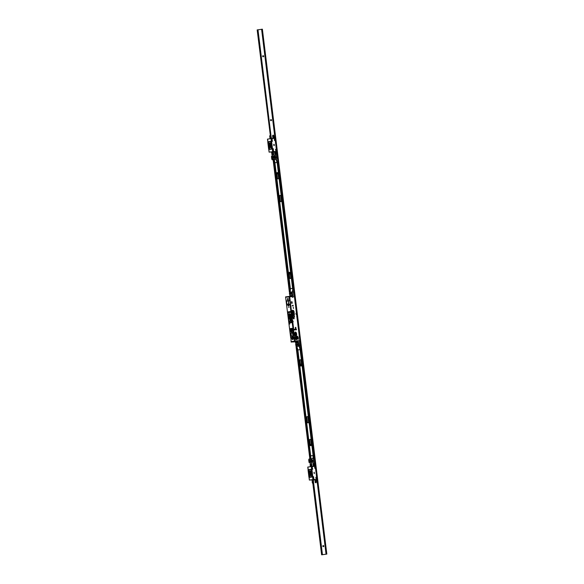 <?xml version="1.0" encoding="UTF-8"?>
<svg xmlns="http://www.w3.org/2000/svg" width="584" height="584" viewBox="0 0 584 584"><rect width="100%" height="100%" fill="white"/><g stroke="black" fill="none" stroke-linecap="round" stroke-linejoin="round"><path stroke-width="0.88" d="M312.396 469.237L311.454 469.222M311.571 469.536L311.944 469.259L312.739 476.566L313.63 476.748L312.44 476.61L311.871 469.492M316.864 479.347L315.061 479.449L315.426 482.34L315.915 482.771A0.92 0.431 81.9 0 0 315.929 482.771A0.92 0.431 81.9 0 0 316.229 481.836L316.178 481.377A0.92 0.431 -98.1 0 1 316.477 480.442L316.521 479.369M309.549 469.58L308.885 469.587M311.644 469.302L312.703 469.215L311.995 466.514L312.316 469.127L308.885 469.609M307.761 467.061L308.111 469.689L307.761 467.061L311.995 466.499L311.542 462.696L310.812 462.024M312.316 469.127L311.462 469.251M311.564 469.478L311.002 469.507L311.119 470.879L310.316 470.989L310.841 474.405M311.002 469.507L309.973 469.419L311.608 469.332M312.257 475.128A4.139 1.934 -98.1 0 1 311.761 471.076M312.367 476.011A4.139 1.934 -98.1 0 1 311.622 474.12A4.139 1.934 -98.1 0 1 311.389 472.193A4.139 1.934 -98.1 0 1 311.469 471.054A4.139 1.934 -98.1 0 1 311.659 470.244M312.491 476.778L311.834 476.697L311.622 474.12M310.965 469.624L308.987 469.791L309.374 472.478A4.139 1.934 81.9 0 0 309.608 474.405L309.768 475.712M309.184 471.157A4.139 1.934 81.9 0 0 309.732 475.719M310.98 475.544L310.418 470.989L309.9 470.974L310.484 475.683L311.681 475.442M309.914 471.047L309.104 471.164M311.119 470.879L311.389 472.193M310.418 470.989L311.228 470.872M310.469 475.617L309.666 475.726L309.819 476.982L311.834 476.697M310.9 477.179L309.819 476.982L310.856 477.07M309.374 472.478L309.608 474.405M309.213 471.157L310.016 471.04M310.659 472.938L310.761 473.763M309.381 480.063L309.038 477.449L312.893 476.902L313.586 479.508L312.564 479.632L316.864 479.325M312.257 466.485L315.265 466.317M274.611 152.074A1.153 1.015 86.8 0 1 274.093 151.752L273.378 151.833L273.874 155.913L273.312 156.592M276.597 151.395L276.758 155.505L276.144 155.767L276.276 156.877M313.469 459.783L313.338 455.527L300.329 349.553L299.315 346.129M276.254 159.344L277.349 162.381L292.825 288.438L292.657 291.869M269.114 152.117L268.888 149.475L269.093 152.125L271.669 151.986M269.209 152.103L276.597 151.38M272.166 151.701L273.392 151.584L272.166 151.701M275.327 151.57L275.706 151.526M274.093 151.752L274.173 151.738A1.037 0.912 -93.2 0 0 274.597 151.971M275.911 154.453L275.4 151.497M275.071 155.826L274.495 151.548L276.261 151.431M272.188 156.235L271.567 151.964L273.378 151.833M273.027 154.862L272.516 151.906M269.282 141.635L268.603 141.788M269.837 149.3L268.647 149.168L267.779 142.087L268.151 141.81L268.947 149.124L269.844 149.343M267.852 141.854L268.888 141.605M268.888 149.475L272.998 148.935L273.319 151.563M271.297 141.525L268.684 141.963L268.947 143.211A4.139 1.934 81.9 0 0 269.465 147.774M269.107 144.533A4.139 1.934 81.9 0 0 269.341 146.453L268.947 143.211L270.852 142.934L270.699 141.678L269.662 141.591L271.341 141.379M270.633 149.234L269.553 149.037L272.224 148.832M272.1 148.066A4.139 1.934 -98.1 0 1 271.713 147.285A4.139 1.934 -98.1 0 1 271.356 146.168A4.139 1.934 -98.1 0 1 271.122 144.241A4.139 1.934 -98.1 0 1 271.392 142.299M271.567 148.752L271.356 146.168M271.991 147.183A4.139 1.934 -98.1 0 1 271.494 143.131M270.633 147.606L270.304 144.255M270.589 149.117L269.553 149.037L269.399 147.781L271.414 147.496M270.713 147.591L270.049 143.043M269.501 147.767L269.341 146.453M270.202 147.664L269.75 143.095M268.837 143.219L269.647 143.102M271.122 144.241L270.961 142.927L270.151 143.036M270.385 144.89L270.487 145.723M271.034 137.269L257.843 29.828L257.172 29.901L270.348 135.546A0.92 0.431 81.9 0 1 270.888 136.43L270.947 136.89A0.92 0.431 -98.1 0 0 271.487 137.78L272.049 141.175L268.618 141.642M272.049 141.175L270.896 141.321L272.129 141.292M273.334 159.753L272.195 159.819L271.786 159.155L271.465 156.527L272.451 156.22L271.925 151.913M273.057 151.855L273.173 154.913L272.516 151.884M273.619 159.118L273.589 159.717L272.458 159.782L271.545 156.293M272.75 157.483L272.451 157.14L272.261 157.724L272.611 158.279L272.801 157.957M274.385 156.439L272.83 156.658L272.932 157.461M272.991 157.95L273.144 159.169L274.714 158.95L273.144 159.169M270.042 138.751L269.713 136.065L270.115 135.561M272.465 158.227L272.327 157.235M270.304 138.715L269.859 135.59M270.363 136.116L270.801 137.933L270.363 136.116M271.363 141.233L271.042 138.612L274.998 138.371M271.042 138.612L267.494 139.116L267.844 141.737M273.042 149.292L273.414 149.256L273.071 148.957M271.604 141.547L272.472 148.621L273.363 148.803M271.304 141.591L272.173 148.665L273.057 148.847M273.589 151.548L273.305 149.263M272.378 140.817L272.005 140.861L272.436 141.27L271.377 141.357M272.268 140.824L271.991 138.539M273.699 144.993L274.13 145.672L274.356 144.956L273.933 144.277L273.699 144.993L274.122 145.657L274.349 144.971L273.933 144.292L273.706 144.978M276.152 149.913L275.743 150.533L275.575 149.373L276.152 149.913M274.684 140.54L274.502 139.24L274.903 139.868L274.509 140.488L274.341 139.328L274.918 139.868L274.495 140.481M326.317 554.158L321.616 554.8L326.317 554.158M261.603 29.302L257.843 29.828M271.078 120.72A0.577 0.511 -93.2 0 1 270.553 120.216A0.577 0.511 86.8 0 1 271.538 120.07A0.577 0.511 86.8 0 1 270.531 120.216A0.577 0.511 86.8 0 1 271.012 119.567M263.231 56.816A0.577 0.511 -93.2 0 1 262.705 56.312A0.577 0.511 86.8 0 1 263.691 56.174A0.577 0.511 86.8 0 1 262.683 56.312A0.577 0.511 86.8 0 1 263.165 55.67M310.104 477.252L308.914 477.113L308.045 470.04L308.418 469.762L309.213 477.07L310.111 477.289M309.155 477.427L309.359 480.07L311.936 479.931M312.82 483.194L312.287 482.786L312.141 479.865L313.031 483.18A0.92 0.431 81.9 0 0 313.046 483.18A0.92 0.431 81.9 0 0 313.353 482.245L313.294 481.785A0.92 0.431 -98.1 0 1 313.593 480.851L313.644 479.785L314.528 479.668A0.92 0.81 -93.2 0 0 314.849 479.814M308.118 469.806L309.155 469.551M310.505 459.499L310.33 458.973L309.192 459.039L308.965 459.739L309.286 462.367L310.067 462.55L310.571 466.66M311.688 466.514L311.418 464.316L311.425 466.543M311.155 466.579L310.885 464.346L311.068 463.762L311.418 464.316M310.053 461.178L309.856 461.645L309.505 461.09L309.943 460.71M310.33 462.075L311.885 461.856L310.33 462.075L310.221 461.17M310.162 460.681L310.024 459.564L311.579 459.345M310.067 462.55L310.308 466.696M313.659 479.53L312.433 479.654L313.659 479.53M314.827 479.625L314.44 479.683A1.037 0.912 86.8 0 0 314.864 479.917M310.016 479.997L310.724 479.917L310.024 480.033M309.359 480.07L309.038 477.449M309.476 480.048L313.586 479.508M312.192 479.865L313.644 479.785M315.696 482.786L315.163 482.377L315.061 479.449M313.856 479.493L313.63 476.748M314.769 467.185L314.951 468.485L314.601 467.295M316.418 477.858L316.01 478.478L315.842 477.318L316.418 477.858M313.966 472.938L314.396 473.617L314.199 472.222L313.966 472.938M314.922 466.339L314.426 462.287L313.754 462.097L313.608 460.937M313.214 458.564L312.068 458.63L311.841 459.331L312.17 461.959L312.951 462.141L313.207 466.434A0.92 0.81 -93.2 0 0 313.192 466.434M312.951 462.141L313.469 466.419M313.827 463.44L314.338 466.368M311.841 459.331L311.812 458.666M311.586 459.367L311.907 461.995L312.688 462.178M312.455 460.185L312.601 461.178M314.601 466.353L313.951 463.353L314.061 466.382M312.929 460.652L312.739 461.236L312.579 460.097L312.929 460.652M315.791 482.201L315.564 480.376L315.791 482.201M313.133 460.98L313.331 459.791L313.133 460.98L313.688 460.922L313.331 459.791M311.703 460.353L310.651 460.499L311.703 460.367M311.776 460.944L309.834 461.185L311.783 460.988M309.834 461.185L309.783 460.732L311.717 460.491M311.411 460.966L311.352 460.506M296.854 346.414L297.906 349.962L311.06 459.075M312.966 458.579L313.119 455.462L300.125 349.648L299.081 346.144M311.046 459.418L310.746 458.936M310.9 455.776L313.338 455.527M297.906 349.962L300.329 349.553M299.643 360.343A0.803 0.708 86.8 0 1 300.957 360.16L301.599 365.431A0.803 0.708 86.8 0 1 300.293 365.613L299.862 360.335A0.803 0.708 86.8 0 1 300.402 359.744M308.578 422.254A0.803 0.708 86.8 0 1 307.272 422.444L306.622 417.173A0.803 0.708 86.8 0 1 307.929 416.983L308.578 422.254M309.425 439.993A0.803 0.708 86.8 0 1 310.732 439.803L311.382 445.081A0.803 0.708 86.8 0 1 310.067 445.264L309.637 439.978A0.803 0.708 86.8 0 1 310.177 439.394M296.898 345.429A0.694 0.613 -93.2 0 1 296.497 345.071L295.716 345.122L295.665 344.662L297.606 344.436L297.475 344.918A0.694 0.613 -93.2 0 1 297.176 345.378L296.928 345.692M296.971 344.48L297.03 344.94L297.665 344.888M295.716 345.122L297.03 344.94M297.293 344.451L297.351 344.91M301.059 366.015A0.803 0.708 86.8 0 1 300.504 365.606L299.862 360.335M301.534 364.891A0.577 0.511 86.8 0 1 300.556 364.752A0.577 0.511 86.8 0 1 301.468 364.343M301.103 365.248A0.577 0.511 -93.2 0 1 300.577 364.744A0.577 0.511 86.8 0 1 301.037 364.102M326.777 554.099L262.384 29.2L262.004 29.215L261.603 29.273L326.054 554.172M262.004 29.215L326.456 554.114M257.573 29.842L270.56 135.641M272.56 151.935L272.896 154.658M273.524 159.731L289.788 292.219M290.204 295.599L290.292 296.322M295.876 341.808L296.037 343.093M296.446 346.473L310.265 458.98M310.885 464.039L311.199 466.572M313.221 483.063L322.025 554.742M273.115 159.768L289.409 292.445M289.781 295.482L289.883 296.344M295.467 341.83L295.65 343.282M296.03 346.378L309.856 459.002M312.827 483.209L321.616 554.8M323.383 546.682A0.577 0.511 -93.2 0 1 322.857 546.179A0.577 0.511 86.8 0 1 323.843 546.04A0.577 0.511 86.8 0 1 322.835 546.179A0.577 0.511 86.8 0 1 323.317 545.536M311.345 445.198A0.577 0.511 86.8 0 1 310.943 445.468A0.577 0.511 -93.2 0 1 310.425 444.964A0.577 0.511 86.8 0 1 311.316 444.563M310.943 445.468A0.577 0.511 86.8 0 1 310.878 444.322M310.841 445.665A0.803 0.708 86.8 0 1 310.286 445.249L309.637 439.978M290.328 273.626A0.577 0.511 86.8 0 1 289.883 273.991A0.577 0.511 -93.2 0 1 289.372 273.487A0.577 0.511 86.8 0 1 289.832 272.837M289.883 273.991A0.577 0.511 86.8 0 1 289.825 272.837A0.577 0.511 86.8 0 1 290.263 273.078M290.328 278.575A0.745 0.664 86.8 0 1 289.744 277.926L289.124 272.889A0.803 0.708 86.8 0 1 289.664 272.305M290.832 277.75A0.745 0.664 86.8 0 1 289.525 277.933L288.905 272.903A0.803 0.708 86.8 0 1 290.219 272.721L290.832 277.75M275.882 159.366L277.144 162.476L292.599 288.372L290.387 288.686L290.219 292.161L273.867 159.089M277.349 162.381L274.925 162.79L290.387 288.686M278.619 178.259A0.803 0.708 86.8 0 1 277.312 178.441L276.663 173.171A0.803 0.708 86.8 0 1 277.969 172.988L278.619 178.259M281.422 201.078A0.803 0.708 86.8 0 1 280.116 201.268L279.466 195.99A0.803 0.708 86.8 0 1 280.773 195.808L281.422 201.078M292.825 288.438L292.431 291.883M274.283 159.505L274.925 162.79M274.005 159.688L274.151 159.045M273.502 157.921L274.575 157.943M276.473 159.308L275.079 159.41L274.349 156.118L274.684 155.848L275.341 159.374L276.473 159.308L276.422 158.03M275.349 157.819L275.21 156.826M274.422 155.884L275.334 155.811L274.808 151.504M272.925 138.488A0.92 0.81 -93.2 0 1 272.94 138.481L272.597 135.656L273.232 135.138A0.92 0.431 81.9 0 1 273.772 136.021L273.83 136.481A0.92 0.431 -98.1 0 0 274.37 137.371L274.655 138.393M273.202 138.474L273.005 135.145M275.933 151.438L276.049 154.512L275.4 151.475M275.677 157.286L275.327 156.731L275.487 157.87L275.677 157.286M273.246 135.707L273.684 137.525L273.246 135.707M275.801 156.935L275.94 158.074L276.495 158.016L276.356 156.877L275.801 156.935M276.495 158.016L275.94 158.074M276.283 158.03L276.137 156.884M274.122 157.293L274.181 157.746L272.604 157.972L272.553 157.512L274.487 157.271M274.181 157.746L274.546 157.724M272.604 157.972L273.852 158.045M290.482 294.402L290.642 294.387A0.694 0.613 -93.2 0 1 290.241 294.029L290.058 294.037A0.694 0.613 -93.2 0 0 290.482 294.402L290.92 294.336A0.694 0.613 -93.2 0 0 291.219 293.876L290.058 294.037M291.401 293.847L290.708 293.438L289.394 293.628L289.452 294.081M291.087 293.869L291.029 293.409M290.759 293.898L290.708 293.438M278.079 178.843A0.803 0.708 86.8 0 1 277.524 178.434L277.312 178.441M277.524 178.434L276.874 173.163A0.803 0.708 86.8 0 1 277.415 172.572M278.042 173.528A0.577 0.511 86.8 0 1 277.057 173.39A0.577 0.511 86.8 0 1 277.962 172.974M277.604 173.893A0.577 0.511 -93.2 0 1 277.079 173.39A0.577 0.511 86.8 0 1 277.546 172.747M280.882 201.662A0.803 0.708 86.8 0 1 280.327 201.254L280.116 201.268M280.327 201.254L279.678 195.983A0.803 0.708 86.8 0 1 280.218 195.399M289.598 294.081L289.978 295.621L292.066 295.322A0.423 0.372 -93.2 0 0 292.307 295.701M291.766 295.38A0.423 0.372 -93.2 0 0 292.467 295.519M291.628 295.402A0.577 0.511 -93.2 0 0 292.036 295.884M292.482 295.84A0.577 0.511 -93.2 0 0 292.504 295.832L292.438 295.292L290.138 295.613M291.08 296.278L291.007 295.701A1.475 1.299 -93.2 0 1 290.993 295.489M287.27 297.11L289.409 296.811M295.285 332.223L295.358 332.822M295.438 333.508L295.497 333.938M295.548 334.391L295.613 334.895M295.811 337.661L295.475 334.917L296.197 334.814M296.424 339.333L296.205 339.698M296.3 343.056L296.146 341.793L296.628 341.713L296.76 342.531A1.475 1.299 -93.2 0 0 296.876 342.969M294.548 341.246L291.365 341.574L294.548 341.246L291.124 342.078L292.942 341.932M294.701 337.567L293.277 337.756L293.38 338.618A0.803 0.708 86.8 0 1 291.971 338.822L291.869 337.953L290.942 338.085L289.781 328.683L293.562 328.164L293.102 328.675L294.059 336.45L294.723 337.567L295.146 341.063L291.365 341.574M291.204 311.433L292.927 322.988L292.212 323.069L292.146 322.543L289.686 322.894L289.832 324.032L289.226 324.12L287.722 311.907L291.182 311.433L291.255 311.871M286.364 300.84L290.146 300.322L290.671 304.592L288.825 304.833L288.956 305.928L288.313 306.023L288.182 304.928L286.89 305.111L286.364 300.84L289.569 300.424M294.445 296.752L292.686 296.847L292.745 297.307L292.328 296.592L285.919 297.19M290.387 330.464L290.292 329.712M291.964 337.946L291.737 336.15A2 0.934 -98.1 0 1 291.197 334.61L291.19 334.581A2 0.934 -98.1 0 1 291.204 333.5L291.416 332.88A2 0.934 -98.1 0 1 291.847 332.544A2 0.934 -98.1 0 1 292.423 332.829L292.781 333.413A2 0.934 -98.1 0 1 293.058 334.471L293.066 334.508A2 0.934 -98.1 0 1 292.898 336.085L293.256 338.99A1.241 0.577 -98.1 0 1 293.27 339.173M292.285 332.019L292.912 331.843L292.307 332.216M293.81 337.676L293.956 336.72L294.343 337.603M295.27 333.537L294.847 333.223L295.168 332.851M289.737 322.689L289.503 322.726A0.803 0.372 -98.1 0 1 289.503 322.726A0.803 0.372 -98.1 0 1 289.489 322.726A0.803 0.372 -98.1 0 1 289.014 321.966A0.803 0.372 -98.1 0 1 289.277 321.127A0.803 0.372 -98.1 0 1 289.292 321.127M289.569 316.127L288.773 316.243L288.81 318.171L288.306 314.769L289.109 314.659A0.694 0.613 86.8 0 1 289.613 313.659A0.694 0.613 86.8 0 1 290.248 314.499L291.343 314.338M295.146 303.162L295.285 303.6M295.168 303.147L294.81 299.716M299.337 337.282L299.475 337.713M299.358 337.26L299.008 333.953M296.76 316.287L296.84 316.74M296.833 316.725L297.263 319.689M294.584 341.589L294.84 341.567A0.416 0.365 -93.2 0 0 295.154 341.107L299.826 340.567L299.439 340.618L299.796 346.078L296.358 346.48M294.358 336.406L293.409 328.631M292.905 322.988L293.562 328.164M292.051 301.928L292.19 303.096A0.861 0.402 -98.1 0 1 291.949 303.381A0.861 0.402 -98.1 0 1 291.599 303.125L291.46 301.964A0.861 0.402 -98.1 0 1 291.701 301.673A0.861 0.402 -98.1 0 1 292.051 301.928L291.891 303.132A0.861 0.402 -98.1 0 1 291.788 303.337M293.183 321.755L292.818 321.828L292.898 321.025M296.329 329.069L296.424 329.821L293.891 329.96L293.803 329.208L296.329 329.069L296.117 329.836M295.803 327.383L295.906 328.23L295.424 328.259L295.322 327.412L295.803 327.383L295.599 328.244M293.073 305.213L293.19 306.125L292.912 305.235M293.358 307.498L293.467 308.41L293.197 307.52M292.409 305.527L292.153 305.936M294.197 316.411L294.351 315.944L294.482 316.856L294.197 316.411M294.774 332.989L294.978 332.376A2 0.934 -98.1 0 1 295.409 332.041A2 0.934 -98.1 0 1 295.993 332.325L296.344 332.902A2 0.934 -98.1 0 1 296.628 333.968L296.628 334.004A2 0.934 -98.1 0 1 296.468 335.581L296.825 338.486A1.241 0.577 -98.1 0 1 296.84 338.866L296.65 339.589A1.241 0.577 -98.1 0 1 296.416 339.749A1.241 0.577 -98.1 0 1 295.665 338.552L295.307 335.647A2 0.934 -98.1 0 1 294.759 334.106L294.759 334.07A2 0.934 -98.1 0 1 294.774 332.989M298.519 339.092L297.665 339.136L297.519 336.216L298.519 339.092M292.839 316.316L293.08 318.251L292.839 316.316A0.46 0.409 86.8 0 1 292.737 316.689L292.679 316.762M296.081 313.374L296.227 314.55L295.906 313.404M293.292 310.703L293.044 310.265L293.27 310.703L293.088 310.308L292.285 310.849L293.774 314.374L293.292 310.703L293.044 310.265L292.234 310.549A2.818 1.314 81.9 0 0 291.81 311.652A2.818 1.314 -98.1 0 0 292.153 314.513A2.818 1.314 -98.1 0 0 293.511 315.813A2.818 1.314 -98.1 0 0 294.387 314.579L294.226 314.557A2.701 1.263 -98.1 0 1 292.715 315.448M293.132 310.491L293.161 310.323A2.818 1.314 -98.1 0 1 293.993 311.352L294.387 314.579M293.044 310.265L292.234 310.549A2.818 1.314 -98.1 0 1 292.715 310.235A2.818 1.314 -98.1 0 1 292.723 310.235M293.256 317.959A0.978 0.453 -98.1 0 1 293.84 317.076A0.978 0.453 -98.1 0 1 293.854 317.097L293.321 317.952L294.095 318.674A0.978 0.453 -98.1 0 1 294.073 318.718A0.978 0.453 -98.1 0 1 293.606 318.798A0.978 0.453 -98.1 0 1 293.256 317.959M292.263 315.141L292.569 317.652L292.073 315.156M292.328 296.592A0.416 0.365 -93.2 0 0 291.92 296.234L289.35 296.38A0.416 0.365 -93.2 0 0 289.292 296.38L289.299 296.73M289.255 296.387L285.576 296.891L290.73 338.07M289.781 328.683L293.54 328.164M287.722 311.907L291.482 311.396L290.649 304.592M292.146 322.543L292.986 328.23M290.401 304.147L290.365 304.622M292.657 322.543L291.044 311.9A3.453 1.613 -98.1 0 1 291.095 311.447M292.358 322.587L292.628 323.01M293.263 328.208L293.314 328.646M294.146 336.435L294.416 337.596M293.803 329.237L295.854 329.12A0.803 0.372 81.9 0 0 295.854 329.515L295.898 329.851M289.54 293.606L289.576 292.255L291.657 291.956L292.066 295.322L292.737 295.256L292.81 295.825L292.27 295.854L292.438 297.322M289.846 300.366L290.358 304.519M294.219 316.097L294.299 316.725M295.263 332.084A2 0.934 -98.1 0 1 295.687 332.362L296.044 332.946A2 0.934 -98.1 0 1 296.322 334.012L296.329 334.048A2 0.934 -98.1 0 1 296.168 335.625L296.519 338.53A1.241 0.577 -98.1 0 1 296.541 338.902L296.344 339.632A1.241 0.577 -98.1 0 1 296.263 339.727M289.693 296.789L290.124 300.322L289.569 300.388L289.138 296.847M288.08 299.293L288.058 298.928M289.708 296.738A0.416 0.365 -93.2 0 0 289.321 296.38L291.942 296.234M288.474 306.001L288.182 304.928M290.358 304.556L289.138 304.658L288.627 303.775L288.387 300.716M288.664 303.768L288.313 300.913L288.868 303.804L288.321 304.447L288.16 303.848L288.744 303.768L288.438 300.702L289.744 300.49L288.313 300.913L289.671 300.724M288.627 303.775L287.846 304.118L288.029 304.819L288.649 304.782L287.021 304.979L286.445 301.176L288.343 300.724L286.525 300.942M288.649 304.782L289.022 304.264M292.27 295.854L292.015 296.234M291.657 291.956L293.132 291.839L293.54 292.511L294.066 296.774M291.153 293.402A0.694 0.613 -93.2 0 0 290.766 293.058L290.482 293.117A0.694 0.613 -93.2 0 0 290.197 293.511M290.73 292.788L290.321 293.124A0.694 0.613 -93.2 0 0 290.036 293.533M293.088 332.406L293.102 332.435A1.153 0.54 81.9 0 1 293.277 333.084L293.883 334.975M294.81 334.413L295.825 333.887L294.759 334.114M293.84 334.632L293.277 333.084M293.402 332.384L293.409 332.391A1.153 0.54 -98.1 0 1 293.584 333.041M294.883 334.741L295.825 333.887M291.124 342.078L290.934 338.041M297.519 340.976A0.416 0.365 86.8 0 1 297.205 341.436L297.052 341.801L298.132 341.735L298.256 342.779A0.46 0.409 -93.2 0 0 298.256 342.772M296.154 341.793L292.949 341.976M297.49 340.727L299.439 340.618M298.3 346.195L297.891 342.83L298.563 342.757L298.132 341.735M297.314 341.399L298.431 341.698M297.38 336.34L297.869 336.771M297.847 339.129L297.942 337.399M297.643 337.442L298.307 337.377M298.212 339.107L298.044 337.771M296.146 339.37L295.942 339.034A0.577 0.511 86.8 0 0 295.818 338.012L296.402 337.581M295.986 339.377L296.431 339.319M293.365 338.954L293.351 338.37M293.38 338.888L293.365 338.457M299.504 346.115L296.227 346.487M295.592 329.865L295.548 329.551A0.803 0.372 -98.1 0 1 295.555 329.135M296.263 335.347L295.949 332.792M297.891 342.83L295.818 343.122L295.796 344.648M297.409 344.443A0.694 0.613 -93.2 0 0 297.022 344.1L296.738 344.159A0.694 0.613 -93.2 0 0 296.453 344.553M296.212 346.487L295.854 345.122M296.986 343.83L296.577 344.166A0.694 0.613 -93.2 0 0 296.292 344.575M296.336 345.078A0.694 0.613 -93.2 0 0 296.738 345.436M298.168 342.056A0.577 0.511 -93.2 0 0 297.519 342.224M298.183 342.209A0.46 0.409 -93.2 0 0 297.833 342.107A0.46 0.409 86.8 0 0 297.694 342.158M297.475 342.888L297.65 342.18L297.986 342.815M293.314 341.896L292.504 341.954M291.701 332.595A2 0.934 -98.1 0 1 292.124 332.873L292.482 333.449A2 0.934 -98.1 0 1 292.759 334.515L292.759 334.552A2 0.934 -98.1 0 1 292.599 336.128L292.956 339.034A1.241 0.577 -98.1 0 1 292.971 339.413L292.956 339.465M293.818 336.844L294.044 337.647M289.627 311.652A3.336 1.555 81.9 0 0 289.562 312.498L287.992 312.681A3.453 1.613 -98.1 0 1 288.051 311.878M290.029 311.593A3.453 1.613 81.9 0 0 289.963 312.404L290.43 312.411M288.051 312.71L288.306 314.769M289.642 312.535L290.036 312.433M289.095 314.433L289.211 314.214A0.694 0.613 -93.2 0 1 289.693 313.659M289.27 314.645L290.248 314.499M289.314 314.856C290.496 314.557 290.649 314.404 289.774 314.404L289.774 314.404C290.649 314.404 290.496 314.557 289.314 314.856L289.817 314.958M289.905 314.528L290.577 314.645M289.584 314.156A2.533 1.183 -98.1 0 1 289.533 313.973L289.503 313.739M291.467 315.856A3.913 1.825 -98.1 0 1 291.102 316.002A3.913 1.825 -98.1 0 1 290.832 315.995L291.175 315.944A2.643 1.234 81.9 0 0 291.27 315.886M287.992 312.681L289.562 312.498M289.898 312.455A2.643 1.234 -98.1 0 1 289.927 312.133L289.868 311.622M290.489 315.097L291.431 315.039M288.554 315.448L289.883 315.258M291.007 320.747L290.438 316.105M290.197 320.842L289.467 316.127M288.773 316.243L289.416 316.134M290.671 315.747L289.642 316.302M292.285 310.586L293.365 314.732L293.774 314.374M293.307 314.739A1.723 0.803 -98.1 0 1 293.256 314.747A1.723 0.803 -98.1 0 1 292.183 312.476L291.774 311.9M291.942 312.046A1.723 0.803 -98.1 0 1 292.051 311.732L291.912 311.192M293.54 312.36L293.694 314.031L292.781 313.863L292.635 312.009L293.489 312.053L292.672 312.484M292.599 311.097L292.825 310.381L293.256 311.06L293.022 311.776L292.599 311.097M291.087 312.279L291.036 312.25A3.453 1.613 -98.1 0 1 291.044 311.914M290.423 312.425L291.095 312.316M289.963 312.404L291.036 312.25M292.701 310.454L292.883 311.739M292.62 310.637L292.752 311.586M293.993 311.352L294.226 314.557M291.168 320.733L290.598 316.097M290.503 315.893L289.635 316.272M290.628 316.316L289.701 316.805M290.693 316.842L289.774 317.411M290.766 317.448L289.861 318.097M290.847 318.127L289.949 318.813M290.934 318.842L290.029 319.484M291.014 319.521L290.102 320.068M291.087 320.112L290.168 320.572M291.139 320.514L289.898 320.82L291.139 320.499M290.628 316.331L289.73 317.002M290.715 317.032L289.803 317.63M290.788 317.667L289.868 318.178M290.861 318.222L289.934 318.689M290.92 318.733L290 319.251M290.993 319.295L290.08 319.901M292.015 319.798L290.16 320.558M292.358 315.732L292.124 315.148M293.38 317.944A0.803 0.372 81.9 0 0 293.869 318.725A0.803 0.372 81.9 0 0 294.132 317.908A0.803 0.372 -98.1 0 0 293.642 317.127A0.803 0.372 -98.1 0 0 293.38 317.944M294.073 318.718L293.84 317.076M291.869 337.953L291.971 338.822M292.803 339.516A0.803 0.708 86.8 0 1 292.131 338.815M293.08 318.251A0.46 0.409 86.8 0 0 292.891 317.922L292.818 317.864M292.307 322.178L291.635 322.273L291.452 320.974L292.146 320.872M291.92 322.229A0.898 0.416 81.9 0 1 291.869 322.346A0.898 0.416 81.9 0 1 291.65 322.514A0.898 0.416 -98.1 0 1 291.124 321.645A0.898 0.416 -98.1 0 1 291.431 320.733L291.409 320.711A0.898 0.416 81.9 0 1 291.657 320.835L291.533 320.711M289.941 322.777L291.73 322.558L290.868 322.609L290.649 320.784L291.409 320.711M290.868 322.609L289.846 322.755L289.62 320.93L290.649 320.784M291.197 322.623L290.306 322.711L291.197 322.623M289.839 322.748A0.898 0.416 -98.1 0 1 289.701 322.653A0.898 0.416 -98.1 0 1 289.481 321.142A0.898 0.416 -98.1 0 1 289.576 321.025M291.715 317.389A1.38 0.642 -98.1 0 0 291.701 318.163A1.38 0.642 81.9 0 0 291.905 318.922M291.241 317.207L291.686 317.163A1.38 0.642 -98.1 0 0 291.599 318.178A1.38 0.642 81.9 0 0 291.942 319.185M293 321.01L293.11 321.806L292.715 321.047M295.139 333.552L295.051 332.865L295.92 332.741L296.03 333.428L295.154 333.552M308.038 422.838A0.803 0.708 86.8 0 1 307.483 422.429L307.272 422.444M307.483 422.429L306.834 417.159A0.803 0.708 86.8 0 1 307.374 416.575M314.791 467.587L314.929 468.083L314.871 467.58M316.185 478.522L316.002 477.223L316.397 477.858L315.995 478.464M316.024 477.624L316.083 478.128L316.105 477.624M313.973 472.952L314.389 473.602L314.199 472.237L313.973 472.952M312.907 482.61L312.681 480.785L312.907 482.61M312.557 483.231L312.768 483.216A0.92 0.431 -98.1 0 0 312.79 483.216A0.92 0.431 -98.1 0 1 312.79 483.216L313.046 483.18M308.965 459.739L308.929 459.075M308.702 459.776L309.024 462.404L309.805 462.586M310.951 463.849L311.155 464.353M309.578 460.594L309.717 461.586M309.644 461.477L309.542 460.659M275.568 149.387L275.728 150.519M275.889 150.584L275.706 149.285M275.896 150.176L275.757 149.679L275.896 150.176M274.662 140.138L274.524 139.642L274.662 140.138M272.399 158.14L272.451 157.41M294.584 329.923L294.489 329.193M294.117 329.215L294.205 329.945M293.358 330.734L291.847 330.843L291.577 328.602L292.387 328.485L292.664 330.726L293.351 330.683M289.744 323.368L289.817 324.032M291.584 328.668L290.781 328.719L291.08 330.953M291.248 329.836L291.927 331.325L292.022 330.829M291.139 320.485L292.08 320.324M291.19 320.448L292.022 320.331L291.161 320.674M292.664 331.997L293.562 332.376M295.526 332.208L295.081 332.238M290.781 328.719L290.182 328.799L290.46 331.04L291.051 330.953M291.087 331.004L290.46 331.04M292.883 332.413L293.504 332.325L293.073 331.705M292.664 330.726L291.847 330.843M293.183 329.325L292.445 328.485M293.168 329.186L293.285 328.412M292.774 328.274L291.387 328.471M291.744 331.113L291.723 329.821M293.029 331.347L293.431 331.325L293.102 331.946L291.219 332.077L290.949 329.872L291.577 329.814M291.219 332.077L291.255 329.836M293.102 331.946L291.526 332.033M292.737 328.383L291.401 328.485M290.679 316.74L290.73 316.725A1.613 0.752 81.9 0 1 290.752 316.725L291.438 316.63A1.613 0.752 -98.1 0 0 290.89 317.608L291.46 317.528A1.613 0.752 81.9 0 0 291.978 319.506M290.087 319.944A1.613 0.752 -98.1 0 1 289.416 318.477A1.613 0.752 -98.1 0 1 289.722 316.951M291.102 317.579A1.219 0.569 -98.1 0 1 291.489 317.017A1.219 0.569 -98.1 0 1 291.679 317.054M291.62 316.586L291.343 315.929M310.943 477.172L311.9 476.807M309.958 469.426L308.987 469.791L309.965 469.419M311.469 471.054L311.374 470.288A0.803 0.372 -98.1 0 1 311.564 469.492M311.484 470.959L311.469 469.726M311.119 462.491L311.06 461.988M310.746 459.462L296.876 346.502M296.453 343.034L296.3 341.771M290.715 296.3L290.62 295.541M273.56 156.556L273.509 156.183M269.691 141.481L268.72 141.846L269.698 141.474M270.677 149.227L271.633 148.862M272.217 148.818A0.803 0.372 -98.1 0 1 271.808 148.051L271.713 147.285M272.064 148.628L271.75 147.38M272.312 148.993L272.633 151.621M272.626 148.957L272.947 151.584M271.239 137.642L257.997 29.813M322.448 554.712L313.396 481.012M322.288 554.727L313.287 481.399M310.965 462.499L310.907 462.01M310.593 459.484L296.716 346.436M290.562 296.307L290.467 295.562M290.051 292.183L273.714 159.103M273.407 156.578L273.356 156.191M310.995 460.513L311.71 460.411M296.614 345.253L297.395 345.144M296.511 345.108L297.468 344.969M314.878 480.026A1.153 1.015 86.8 0 1 314.36 479.698M274.553 157.79L273.735 157.906M291.117 293.336L290.212 293.46M291.212 293.927L290.255 294.066L291.212 293.927M290.095 304.651L290.927 311.454M287.883 299.694A0.577 0.511 86.8 0 1 287.744 298.555A0.577 0.511 86.8 0 1 287.883 299.694M288.489 307.272L289.131 307.184L288.489 307.272M287.963 298.884L288.007 299.344M289.138 304.658L290.248 304.527M286.445 301.176L288.277 300.921M287.905 304.614L286.89 304.76M290.109 304.3L289.014 304.461M288.773 304.432L288.642 304.067M288.825 304.352L289.387 304.286M287.021 304.979L288.029 304.819M292.686 295.256L292.27 291.891M291.482 301.964L291.613 302.052A1.175 0.547 -98.1 0 0 291.803 302.432M294.139 337.632L294.57 341.122M294.84 341.567L297.205 341.436M297.037 341.655L296.628 341.713M297.044 341.728L296.665 341.779M298.504 342.757L298.92 346.122M290.284 314.666L291.365 314.513M289.46 311.673A3.453 1.613 81.9 0 0 289.401 312.484M288.35 314.937L289.226 314.812M292.533 311.703L292.051 311.732M292.526 311.433L292.044 311.52M293.54 312.425L292.679 312.542M292.65 312.301L293.548 312.17M293.672 313.725L292.781 313.849M293.664 313.659L292.781 313.791M293.27 310.6A2.701 1.263 -98.1 0 1 293.84 311.403M291.241 317.565A0.964 0.453 -98.1 0 1 291.504 317.273L291.657 317.251M291.168 317.572A1.015 0.474 -98.1 0 1 291.606 317.258M288.62 307.257L289.073 307.191L288.62 307.257M311.936 469.149L311.615 466.521M311.63 469.178L311.308 466.558M308.206 469.667L307.877 467.039M312.579 476.938L312.9 479.566M312.893 476.902L313.214 479.53M271.669 141.197L271.348 138.576M267.939 141.722L267.611 139.094M292.883 329.369L292.489 329.288M292.044 320.886L291.978 320.361M294.234 316.127L294.329 316.637M268.771 149.504L269.093 152.125M262.384 29.2L326.828 554.099M314.426 479.683L315.09 479.939M299.409 337.267L299.059 334.413M297.008 317.725L296.884 316.725M297.19 319.236L297.095 318.462M297.716 339.136L297.504 337.428M290.547 314.214L289.817 314.272M289.379 314.323L290.671 314.104L289.788 314.046M289.095 314.338L290.321 314.031M289.372 315.039L290.701 314.586L289.752 314.345M290.533 314.433L289.175 315.053M291.102 316.002L290.598 316.068M290.533 315.316L289.438 315.535M289.328 315.732L290.46 315.097M289.737 314.579L290.547 314.608M295.219 303.147L294.854 300.176M273.276 138.284L272.567 138.729M267.815 141.744L267.494 139.116M274.159 151.738L274.823 151.993M313.542 466.229L312.834 466.674M292.693 328.464L293.204 328.391"/></g></svg>
